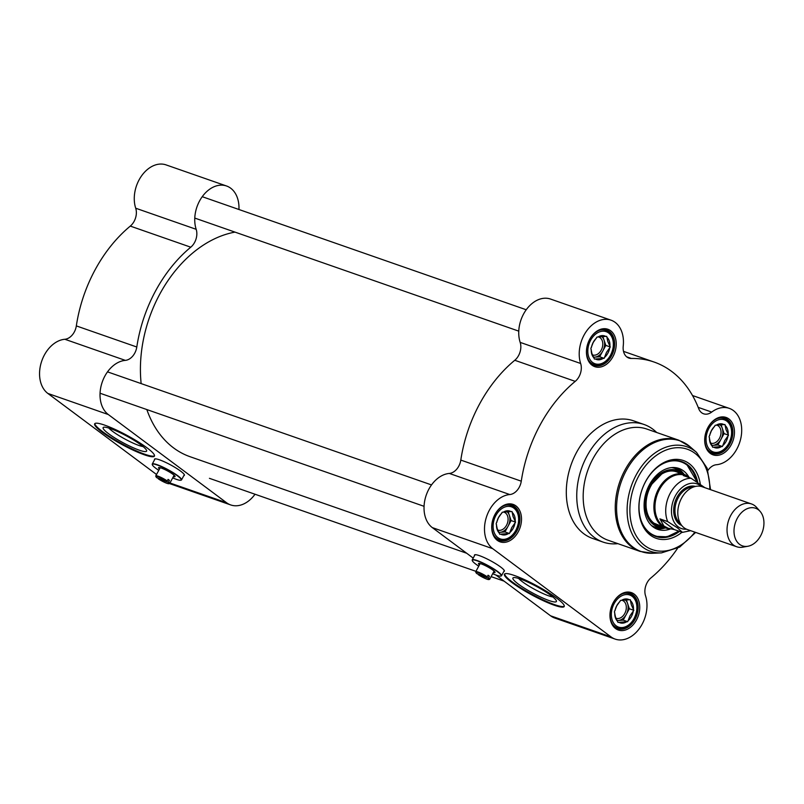 <?xml version="1.0" encoding="UTF-8"?>
<svg xmlns="http://www.w3.org/2000/svg" width="804" height="804" viewBox="0 0 804 804"><rect width="100%" height="100%" fill="white"/><g stroke="black" fill="none" stroke-linecap="round" stroke-linejoin="round"><path stroke-width="1.21" d="M466.702 553.252L190.126 456.732A117.746 84.269 -70.8 0 1 173.584 447.908A117.746 84.269 -70.8 0 1 146.841 409.568M141.152 383.598A117.746 84.269 -70.8 0 1 234.999 232.115M760.081 511.354L756.675 507.495A22.643 16.201 109.2 0 0 751.509 503.957L702.264 486.772A22.643 16.201 109.2 0 0 680.425 500.48A22.643 16.201 109.2 0 0 684.164 527.836A22.643 16.201 109.2 0 0 687.34 529.524L736.585 546.71A22.643 16.201 109.2 0 0 742.826 547.162L747.901 546.258A19.929 14.261 109.2 0 0 762.433 531.756A19.929 14.261 109.2 0 0 760.081 511.354A19.929 14.261 109.2 0 0 738.062 516.972A19.929 14.261 109.2 0 0 739.6 544.368A19.929 14.261 109.2 0 0 747.901 546.258M704.877 487.686L691.098 478.279L683.34 475.576L686.515 475.878L690.164 477.958M674.254 529.555L668.235 528.258L663.893 526.017L659.923 518.871L667.692 521.585L677.41 527.816L682.465 532.369L674.254 529.555L659.923 518.871M686.515 475.878L684.948 475.335A27.738 19.849 109.2 0 0 658.195 492.128A27.738 19.849 109.2 0 0 662.767 525.635A27.738 19.849 109.2 0 0 666.667 527.705L668.235 528.258M689.108 477.204A28.301 20.261 109.2 0 0 684.485 474.571A28.301 20.261 109.2 0 0 657.18 491.706A28.301 20.261 109.2 0 0 661.863 525.896A28.301 20.261 109.2 0 0 665.833 528.017A28.301 20.261 109.2 0 0 670.144 528.831M751.509 503.957A22.643 16.201 109.2 0 0 729.66 517.665A22.643 16.201 109.2 0 0 733.409 545.011A22.643 16.201 109.2 0 0 736.585 546.71M480.159 563.574A8.261 1.266 28.4 0 1 480.139 563.554L475.747 571.724A7.929 1.216 -151.6 0 0 475.747 571.935L475.928 572.528A7.467 1.146 28.4 0 1 479.485 573.141A7.467 1.146 28.4 0 1 486.711 577.091L487.234 576.8A7.929 1.216 -151.6 0 0 480.038 572.81A7.929 1.216 -151.6 0 0 475.747 571.724M494.118 571.111A8.261 1.266 28.4 0 1 494.098 571.111L489.696 579.262A7.929 1.216 -151.6 0 0 488.561 577.795L488.048 578.076A7.467 1.146 28.4 0 1 488.912 579.553A7.467 1.146 28.4 0 1 478.3 574.679L478.239 574.136M500.982 576.016A16.643 2.553 -151.6 0 0 501.143 575.986A16.643 2.553 -151.6 0 0 501.515 575.734A16.643 2.553 -151.6 0 0 488.088 565.564A16.643 2.553 -151.6 0 0 472.229 559.896A16.643 2.553 -151.6 0 0 472.219 560.348A16.643 2.553 -151.6 0 0 472.28 560.499M478.742 566.187A16.412 2.523 28.4 0 1 475.938 564.237A16.412 2.523 28.4 0 1 472.31 560.639A16.412 2.523 28.4 0 1 487.968 565.795A16.412 2.523 28.4 0 1 500.842 576.066A16.412 2.523 28.4 0 1 492.691 573.724M472.229 559.896L475.003 554.78A16.643 2.553 28.4 0 1 475.043 554.72M504.309 570.538A16.643 2.553 28.4 0 1 504.279 570.609L501.515 575.734M493.365 572.468A9.397 1.447 -151.6 0 0 495.033 572.227A9.397 1.447 -151.6 0 0 487.455 566.74A9.397 1.447 -151.6 0 0 478.702 563.403A9.397 1.447 -151.6 0 0 479.425 564.921M488.912 579.553L489.515 579.382A7.929 1.216 -151.6 0 0 489.696 579.262M488.048 578.076L478.3 574.679M486.711 577.091L476.973 573.694A7.467 1.146 28.4 0 1 475.928 572.528M487.234 576.8L488.078 575.222A7.929 1.216 28.4 0 1 489.405 576.217L488.561 577.795M487.837 575.674L489.405 576.217M679.511 531.394A39.627 28.361 -70.8 0 1 655.732 536.479A39.627 28.361 -70.8 0 1 650.165 533.514A39.627 28.361 -70.8 0 1 643.622 485.646A39.627 28.361 -70.8 0 1 681.842 461.657A39.627 28.361 -70.8 0 1 697.701 482.249M678.857 531.163L667.049 536.811L655.361 536.348A39.627 28.361 109.2 0 0 678.767 531.132M696.897 481.676A39.627 28.361 109.2 0 0 686.666 464.37A39.627 28.361 109.2 0 0 681.47 461.536M495.867 575.011L550.559 615.794A29.436 21.065 109.2 0 0 554.69 618.005L615.16 639.1A29.436 21.065 -70.8 0 0 639.793 627.984A29.436 21.065 -70.8 0 0 645.542 595.784A13.588 9.718 109.2 0 1 650.959 577.905A124.53 89.133 109.2 0 0 677.591 548.268M623.502 351.368L654.134 362.061A124.53 89.133 109.2 0 1 698.726 408.703A13.588 9.718 109.2 0 0 703.59 413.789A13.588 9.718 109.2 0 0 711.701 412.08A29.436 21.065 -70.8 0 1 729.268 408.362A29.436 21.065 -70.8 0 1 740.725 438.713A29.436 21.065 -70.8 0 1 716.404 464.732A13.588 9.718 109.2 0 0 707.922 470.41M654.134 362.061A124.53 89.133 109.2 0 0 631.351 358.453L626.678 356.825M611.03 320.173L550.559 299.068A29.436 21.065 109.2 0 0 525.927 310.183A29.436 21.065 109.2 0 0 520.178 342.383A13.588 9.718 -70.8 0 1 514.771 360.272L575.232 381.367A13.588 9.718 109.2 0 0 580.649 363.488A29.436 21.065 -70.8 0 1 586.397 331.288A29.436 21.065 -70.8 0 1 611.03 320.173A29.436 21.065 -70.8 0 1 623.231 346.092A13.588 9.718 109.2 0 0 628.859 358.061A13.588 9.718 109.2 0 0 631.351 358.453M575.232 381.367A124.53 89.133 109.2 0 0 521.273 481.184L460.803 460.079A13.588 9.718 -70.8 0 1 449.315 473.435A29.436 21.065 109.2 0 0 425.849 496.309A29.436 21.065 109.2 0 0 432.311 527.605L492.782 548.71A29.436 21.065 -70.8 0 1 486.319 517.414A29.436 21.065 -70.8 0 1 509.786 494.54A13.588 9.718 109.2 0 0 521.273 481.184M615.16 639.1A29.436 21.065 -70.8 0 1 611.03 636.899L492.782 548.71M710.264 453.366A19.809 14.181 109.2 0 0 734.293 435.044A19.809 14.181 109.2 0 0 714.163 420.03A19.809 14.181 109.2 0 0 710.264 453.366M615.552 628.537A19.809 14.181 109.2 0 0 639.582 610.206A19.809 14.181 109.2 0 0 619.452 595.191A19.809 14.181 109.2 0 0 615.552 628.537M497.304 540.348A19.809 14.181 109.2 0 0 521.344 522.027A19.809 14.181 109.2 0 0 501.204 507.002A19.809 14.181 109.2 0 0 497.304 540.348M592.015 365.187A19.809 14.181 109.2 0 0 616.055 346.856A19.809 14.181 109.2 0 0 595.915 331.841A19.809 14.181 109.2 0 0 592.015 365.187M656.657 432.482A62.27 44.562 109.2 0 0 644.064 424.492L633.612 420.844A62.27 44.562 109.2 0 0 573.553 458.541A62.27 44.562 109.2 0 0 583.835 533.766A62.27 44.562 109.2 0 0 592.578 538.429L603.03 542.077A62.27 44.562 109.2 0 0 617.854 543.655M591.804 363.941A18.683 13.366 -70.8 0 1 588.719 341.368A18.683 13.366 -70.8 0 1 606.739 330.062A18.683 13.366 -70.8 0 1 613.211 352.102A18.683 13.366 -70.8 0 1 594.427 365.338A18.683 13.366 -70.8 0 1 591.804 363.941M710.053 452.129A18.683 13.366 -70.8 0 1 706.967 429.557A18.683 13.366 -70.8 0 1 724.987 418.251A18.683 13.366 -70.8 0 1 731.449 440.29A18.683 13.366 -70.8 0 1 712.676 453.526A18.683 13.366 -70.8 0 1 710.053 452.129M497.093 539.102A18.683 13.366 -70.8 0 1 494.008 516.54A18.683 13.366 -70.8 0 1 512.027 505.224A18.683 13.366 -70.8 0 1 518.5 527.273A18.683 13.366 -70.8 0 1 499.716 540.499A18.683 13.366 -70.8 0 1 497.093 539.102M615.341 627.291A18.683 13.366 -70.8 0 1 612.256 604.719A18.683 13.366 -70.8 0 1 630.276 593.412A18.683 13.366 -70.8 0 1 636.738 615.462A18.683 13.366 -70.8 0 1 617.964 628.688A18.683 13.366 -70.8 0 1 615.341 627.291M518.349 584.086A24.713 3.799 -151.6 0 0 543.152 598.186A24.713 3.799 -151.6 0 0 556.408 600.869A24.713 3.799 -151.6 0 0 536.459 586.438A24.713 3.799 -151.6 0 0 513.454 577.644A24.713 3.799 -151.6 0 0 518.349 584.086M552.891 596.98A21.095 3.236 28.4 0 1 522.449 581.764A21.095 3.236 28.4 0 1 518.63 578.458M504.681 573.945A33.959 5.216 -151.6 0 0 512.259 581.955A33.959 5.216 -151.6 0 0 543.223 599.925A33.959 5.216 -151.6 0 0 564.307 606.186M511.937 582.548A33.959 5.216 28.4 0 1 504.46 574.207A33.959 5.216 28.4 0 1 536.811 585.774A33.959 5.216 28.4 0 1 564.207 606.517A33.959 5.216 28.4 0 1 543.826 600.94A33.959 5.216 28.4 0 1 511.937 582.548M473.204 558.107L432.311 527.605M514.771 360.272A124.53 89.133 109.2 0 0 460.803 460.079M700.294 484.129A41.205 29.497 109.2 0 0 653.933 470.038A41.205 29.497 109.2 0 0 650.466 535.253A41.205 29.497 109.2 0 0 681.993 532.258M474.541 555.634A16.984 2.603 28.4 0 1 474.491 555.011A16.984 2.603 28.4 0 1 479.465 555.664A16.984 2.603 28.4 0 1 496.128 563.966A16.984 2.603 28.4 0 1 504.359 571.172A16.984 2.603 28.4 0 1 503.817 571.463M644.064 424.492A62.27 44.562 109.2 0 0 583.995 462.189A62.27 44.562 109.2 0 0 594.287 537.404A62.27 44.562 109.2 0 0 603.03 542.077M688.837 476.983A32.271 23.095 109.2 0 0 683.511 470.873A32.271 23.095 109.2 0 0 678.325 468.24A32.271 23.095 109.2 0 0 646.537 491.304A32.271 23.095 109.2 0 0 657.069 529.143A32.271 23.095 109.2 0 0 670.526 528.921M683.41 474.199A29.889 21.386 109.2 0 0 682.043 472.983A29.889 21.386 109.2 0 0 650.225 485.274A29.889 21.386 109.2 0 0 653.551 524.63A29.889 21.386 109.2 0 0 662.928 527.746A29.889 21.386 109.2 0 0 664.757 527.645M598.327 336.896A9.487 6.784 -70.8 0 1 598.789 337.027A9.487 6.784 -70.8 0 1 600.116 337.74A9.487 6.784 -70.8 0 1 602.196 347.861A9.487 6.784 -70.8 0 1 594.588 355.197A9.487 6.784 -70.8 0 1 592.538 354.936A9.487 6.784 -70.8 0 1 592.458 354.906M610.296 346.976L606.477 352.393L604.156 358.333L594.437 359.066L591.905 353.489L590.87 348.423L593.191 342.484L597.01 337.067L606.729 336.333L607.764 341.398L610.296 346.976L605.824 345.408L602.789 336.373M604.156 358.333L599.673 356.775L605.824 345.408M593.633 357.227L599.673 356.775M601.573 336.414A11.316 8.1 -70.8 0 1 604.035 340.092A11.316 8.1 -70.8 0 1 602.749 351.087A11.316 8.1 -70.8 0 1 594.819 357.137A11.316 8.1 -70.8 0 1 593.573 357.107M591.241 349.529A12.452 8.914 109.2 0 0 594.076 357.971M596.377 338.233A12.452 8.914 109.2 0 0 591.503 347.258M595.442 358.986A12.452 8.914 109.2 0 0 603.151 358.413M605.724 336.414A12.452 8.914 109.2 0 0 598.015 336.987M609.934 345.881A12.452 8.914 109.2 0 0 607.1 337.439M604.789 357.167A12.452 8.914 109.2 0 0 609.663 348.142M716.575 425.085A9.487 6.784 -70.8 0 1 717.027 425.215A9.487 6.784 -70.8 0 1 718.364 425.929A9.487 6.784 -70.8 0 1 720.434 436.049A9.487 6.784 -70.8 0 1 712.826 443.386A9.487 6.784 -70.8 0 1 710.786 443.125A9.487 6.784 -70.8 0 1 710.706 443.094M728.545 435.165L724.726 440.582L722.394 446.521L712.686 447.255L710.153 441.677L709.108 436.612L711.439 430.673L715.259 425.256L724.967 424.522L726.012 429.587L728.545 435.165L724.062 433.597L721.027 424.552M722.394 446.521L717.922 444.964L724.062 433.597M711.882 445.416L717.922 444.964M719.821 424.602A11.316 8.1 -70.8 0 1 722.273 428.281A11.316 8.1 -70.8 0 1 720.987 439.275A11.316 8.1 -70.8 0 1 713.058 445.326A11.316 8.1 -70.8 0 1 711.811 445.295M709.48 437.708A12.452 8.914 109.2 0 0 712.314 446.15M714.625 426.421A12.452 8.914 109.2 0 0 709.751 435.446M713.681 447.175A12.452 8.914 109.2 0 0 721.399 446.602M723.972 424.602A12.452 8.914 109.2 0 0 716.264 425.175M728.173 434.059A12.452 8.914 109.2 0 0 725.339 425.617M723.037 445.356A12.452 8.914 109.2 0 0 727.911 436.331M621.864 600.246A9.487 6.784 -70.8 0 1 622.316 600.377A9.487 6.784 -70.8 0 1 623.653 601.09A9.487 6.784 -70.8 0 1 625.723 611.211A9.487 6.784 -70.8 0 1 618.115 618.547A9.487 6.784 -70.8 0 1 616.075 618.286A9.487 6.784 -70.8 0 1 615.995 618.256M633.833 610.326L630.014 615.743L627.683 621.693L617.974 622.417L615.442 616.839L614.407 611.784L616.728 605.834L620.547 600.417L630.266 599.694L631.301 604.749L633.833 610.326L629.351 608.759L626.316 599.724M627.683 621.693L623.211 620.125L629.351 608.759M617.17 620.577L623.211 620.125M625.11 599.764A11.316 8.1 -70.8 0 1 627.562 603.442A11.316 8.1 -70.8 0 1 626.276 614.447A11.316 8.1 -70.8 0 1 618.346 620.487A11.316 8.1 -70.8 0 1 617.1 620.457M614.769 612.879A12.452 8.914 109.2 0 0 617.603 621.321M619.914 601.593A12.452 8.914 109.2 0 0 615.04 610.608M618.979 622.336A12.452 8.914 109.2 0 0 626.688 621.763M629.261 599.764A12.452 8.914 109.2 0 0 621.552 600.337M633.462 609.231A12.452 8.914 109.2 0 0 630.627 600.789M628.326 620.517A12.452 8.914 109.2 0 0 633.2 611.492M503.616 512.058A9.487 6.784 -70.8 0 1 504.078 512.198A9.487 6.784 -70.8 0 1 505.414 512.902A9.487 6.784 -70.8 0 1 506.972 524.359A9.487 6.784 -70.8 0 1 497.827 530.097A9.487 6.784 -70.8 0 1 497.746 530.077M515.585 522.138L511.766 527.555L509.445 533.504L499.726 534.228L497.194 528.65L496.158 523.595L498.48 517.645L502.299 512.228L512.017 511.505L513.052 516.56L515.585 522.138L511.113 520.57L508.078 511.535M509.445 533.504L504.962 531.936L511.113 520.57M498.922 532.389L504.962 531.936M506.862 511.575A11.316 8.1 -70.8 0 1 509.324 515.253A11.316 8.1 -70.8 0 1 508.038 526.258A11.316 8.1 -70.8 0 1 500.108 532.298A11.316 8.1 -70.8 0 1 498.862 532.268M496.53 524.69A12.452 8.914 109.2 0 0 499.364 533.132M501.666 513.404A12.452 8.914 109.2 0 0 496.792 522.419M500.731 534.157A12.452 8.914 109.2 0 0 508.44 533.575M511.012 511.575A12.452 8.914 109.2 0 0 503.304 512.158M515.223 521.042A12.452 8.914 109.2 0 0 512.389 512.6M510.078 532.328A12.452 8.914 109.2 0 0 514.952 523.314M640.095 551.413A58.873 42.13 109.2 0 1 631.823 547.001A58.873 42.13 109.2 0 1 622.105 475.888A58.873 42.13 109.2 0 1 678.888 440.24L646.828 429.055A58.873 42.13 109.2 0 0 590.035 464.692A58.873 42.13 109.2 0 0 599.764 535.806A58.873 42.13 109.2 0 0 608.035 540.218L640.095 551.413L652.959 553.263A58.642 41.969 109.2 0 1 633.09 547.202A58.642 41.969 109.2 0 1 627.04 469.144A58.642 41.969 109.2 0 1 690.113 446.793L696.535 452.381A55.355 39.617 109.2 0 0 636.989 473.476A55.355 39.617 109.2 0 0 642.708 547.172A55.355 39.617 109.2 0 0 661.461 552.891L679.661 547.082L695.641 532.429M166.74 481.244L157.001 477.837A7.467 1.146 28.4 0 1 155.956 476.682A7.467 1.146 28.4 0 1 159.504 477.295A7.467 1.146 28.4 0 1 166.74 481.244L167.252 480.953A7.929 1.216 -151.6 0 0 160.056 476.963A7.929 1.216 -151.6 0 0 155.775 475.878L160.187 467.717A8.261 1.266 28.4 0 1 160.167 467.707M174.146 475.264A8.261 1.266 28.4 0 1 174.116 475.264L169.714 483.415A7.929 1.216 -151.6 0 0 168.579 481.948L168.066 482.229A7.467 1.146 28.4 0 1 168.94 483.706A7.467 1.146 28.4 0 1 158.328 478.832L158.267 478.279M181 480.169A16.643 2.553 -151.6 0 0 181.171 480.139A16.643 2.553 -151.6 0 0 181.533 479.887A16.643 2.553 -151.6 0 0 168.106 469.717A16.643 2.553 -151.6 0 0 152.257 464.049A16.643 2.553 -151.6 0 0 152.247 464.501A16.643 2.553 -151.6 0 0 152.308 464.652M158.77 470.34A16.412 2.523 28.4 0 1 155.966 468.39A16.412 2.523 28.4 0 1 152.338 464.792A16.412 2.523 28.4 0 1 167.986 469.948A16.412 2.523 28.4 0 1 180.87 480.219A16.412 2.523 28.4 0 1 172.709 477.877M152.257 464.049L155.021 458.933A16.643 2.553 28.4 0 1 155.061 458.873M184.327 474.692A16.643 2.553 28.4 0 1 184.297 474.762L181.533 479.887M173.393 476.611A9.397 1.447 -151.6 0 0 175.061 476.38A9.397 1.447 -151.6 0 0 167.473 470.893A9.397 1.447 -151.6 0 0 158.73 467.556A9.397 1.447 -151.6 0 0 159.443 469.074M168.94 483.706L169.543 483.536A7.929 1.216 -151.6 0 0 169.714 483.415M168.066 482.229L158.328 478.832M155.775 475.878A7.929 1.216 -151.6 0 0 155.765 476.089L155.956 476.682M167.252 480.953L168.106 479.375A7.929 1.216 28.4 0 1 169.433 480.37L168.579 481.948M167.865 479.817L169.433 480.37M255.019 494.239A29.436 21.065 -70.8 0 1 230.698 504.932A29.436 21.065 -70.8 0 1 226.557 502.731L108.319 414.542A29.436 21.065 -70.8 0 1 101.847 383.247A29.436 21.065 -70.8 0 1 125.323 360.373A13.588 9.718 109.2 0 0 136.801 347.006L76.33 325.901A124.53 89.133 -70.8 0 1 130.298 226.095L190.769 247.2A13.588 9.718 109.2 0 0 196.176 229.311A29.436 21.065 -70.8 0 1 201.935 197.111A29.436 21.065 -70.8 0 1 226.557 185.995A29.436 21.065 -70.8 0 1 238.949 209.512M226.557 185.995L166.086 164.9A29.436 21.065 109.2 0 0 141.464 176.016A29.436 21.065 109.2 0 0 135.705 208.216A13.588 9.718 -70.8 0 1 130.298 226.095M169.483 483.546A29.436 21.065 109.2 0 0 170.227 483.827L230.698 504.932M76.33 325.901A13.588 9.718 -70.8 0 1 64.853 339.268A29.436 21.065 109.2 0 0 41.376 362.142A29.436 21.065 109.2 0 0 47.848 393.437L156.519 474.491M141.162 445.074A24.713 3.799 -151.6 0 0 119.585 432.441A24.713 3.799 -151.6 0 0 103.666 427.256A24.713 3.799 -151.6 0 0 123.052 442.723A24.713 3.799 -151.6 0 0 146.619 450.481A24.713 3.799 -151.6 0 0 141.162 445.074M143.102 446.592A21.095 3.236 28.4 0 1 125.022 439.084A21.095 3.236 28.4 0 1 108.841 428.07M94.892 423.557A33.959 5.216 -151.6 0 0 122.379 443.969A33.959 5.216 -151.6 0 0 154.519 455.798M146.941 447.788A33.959 5.216 28.4 0 1 154.418 456.129A33.959 5.216 28.4 0 1 122.057 444.562A33.959 5.216 28.4 0 1 94.661 423.819A33.959 5.216 28.4 0 1 115.052 429.396A33.959 5.216 28.4 0 1 146.941 447.788M136.801 347.006A124.53 89.133 -70.8 0 1 190.769 247.2M154.559 459.787A16.984 2.603 28.4 0 1 154.509 459.164A16.984 2.603 28.4 0 1 170.689 464.953A16.984 2.603 28.4 0 1 184.387 475.325A16.984 2.603 28.4 0 1 183.845 475.616M680.435 523.565A19.809 14.181 -70.8 0 1 676.455 501.746A19.809 14.181 -70.8 0 1 693.149 487.144M695.41 486.44A20.713 14.824 109.2 0 0 675.893 499.636A20.713 14.824 109.2 0 0 679.511 524.218A20.713 14.824 109.2 0 0 681.772 525.525M686.515 529.203A23.658 16.934 -70.8 0 1 678.124 526.781A23.658 16.934 -70.8 0 1 675.802 495.063A23.658 16.934 -70.8 0 1 701.41 486.51M691.098 478.279A27.738 19.849 109.2 0 0 670.285 493.133A27.738 19.849 109.2 0 0 667.692 521.585M709.801 489.405A53.175 38.049 109.2 0 0 652.778 458.24A53.175 38.049 109.2 0 0 644.848 545.655A53.175 38.049 109.2 0 0 694.887 532.158M550.559 615.794L611.03 636.899M711.701 412.08L698.194 407.367M449.315 473.435L509.786 494.54M580.649 363.488L520.178 342.383M653.773 523.082A28.311 20.261 109.2 0 0 658.185 525.354M681.139 473.405A28.984 20.743 109.2 0 0 650.557 486.028A28.984 20.743 109.2 0 0 653.974 523.846A28.984 20.743 109.2 0 0 662.486 526.851M696.777 481.596A39.175 28.039 109.2 0 0 686.747 464.863A39.175 28.039 109.2 0 0 659.853 465.486M640.899 519.806A39.175 28.039 109.2 0 0 678.636 531.082M684.174 474.46A32.1 22.974 109.2 0 0 679.692 469.707A32.1 22.974 109.2 0 0 676.395 467.777M655.27 528.298A32.1 22.974 109.2 0 0 665.521 527.906M682.043 472.983L679.511 470.973A30.984 22.18 109.2 0 0 679.099 470.652A30.984 22.18 109.2 0 0 671.692 467.596M651.471 525.525A30.984 22.18 109.2 0 0 659.702 527.746L662.928 527.746M592.598 362.463A16.984 12.15 -70.8 0 1 595.945 333.881A16.984 12.15 -70.8 0 1 613.201 346.755A16.984 12.15 -70.8 0 1 592.598 362.463M588.639 360.252A18.11 12.964 109.2 0 0 591.322 363.187A18.11 12.964 109.2 0 0 593.865 364.544C609.794 371.096 622.356 335.117 605.804 330.333A18.11 12.964 109.2 0 0 599.04 330.434M710.847 450.652A16.984 12.15 -70.8 0 1 714.193 422.07A16.984 12.15 -70.8 0 1 731.449 434.944A16.984 12.15 -70.8 0 1 710.847 450.652M706.877 448.441A18.11 12.964 109.2 0 0 709.57 451.376A18.11 12.964 109.2 0 0 712.113 452.732C728.042 459.285 740.595 423.306 724.052 418.522A18.11 12.964 109.2 0 0 717.289 418.623M616.135 625.813A16.984 12.15 -70.8 0 1 619.482 597.231A16.984 12.15 -70.8 0 1 636.738 610.105A16.984 12.15 -70.8 0 1 616.135 625.813M612.176 623.613A18.11 12.964 109.2 0 0 614.859 626.537A18.11 12.964 109.2 0 0 617.402 627.894C633.331 634.446 645.883 598.467 629.341 593.694A18.11 12.964 109.2 0 0 622.577 593.794M497.897 537.625A16.984 12.15 -70.8 0 1 501.234 509.053A16.984 12.15 -70.8 0 1 518.49 521.917A16.984 12.15 -70.8 0 1 497.897 537.625M493.927 535.424A18.11 12.964 109.2 0 0 496.611 538.348A18.11 12.964 109.2 0 0 499.163 539.705C515.083 546.258 527.645 510.279 511.093 505.505A18.11 12.964 109.2 0 0 504.329 505.605M196.176 229.311L135.705 208.216M108.319 414.542L47.848 393.437M64.853 339.268L125.323 360.373M226.557 502.731L169.956 482.973M690.616 530.67L682.465 532.369M657.32 525.052L665.833 528.017M675.973 471.606L684.485 474.571M710.565 489.666L707.178 468.25L696.535 452.381M661.461 552.891L652.959 553.263M678.888 440.24L690.113 446.793M692.515 395.528L729.268 408.362M660.747 525.906L653.933 523.143C649.471 519.696 646.878 514.379 646.155 507.173C645.592 499.043 647.542 491.304 652.004 483.978L661.712 474.038C668.034 470.32 673.863 469.988 679.189 473.064M681.099 461.395L686.727 464.4L696.998 481.757M591.533 363.73L593.865 364.544M603.472 329.519L605.804 330.333M709.771 451.918L712.113 452.732M721.711 417.708L724.052 418.522M615.06 627.08L617.402 627.894M626.999 592.87L629.341 593.694M496.822 538.891L499.163 539.705M508.761 504.681L511.093 505.505M504.138 581.171L491.113 576.629M475.958 571.342L209.442 478.33M431.517 484.923L107.515 371.86M424.06 506.309L100.058 393.236M526.228 309.761L202.226 196.689M518.771 331.137L194.769 218.075"/></g></svg>
